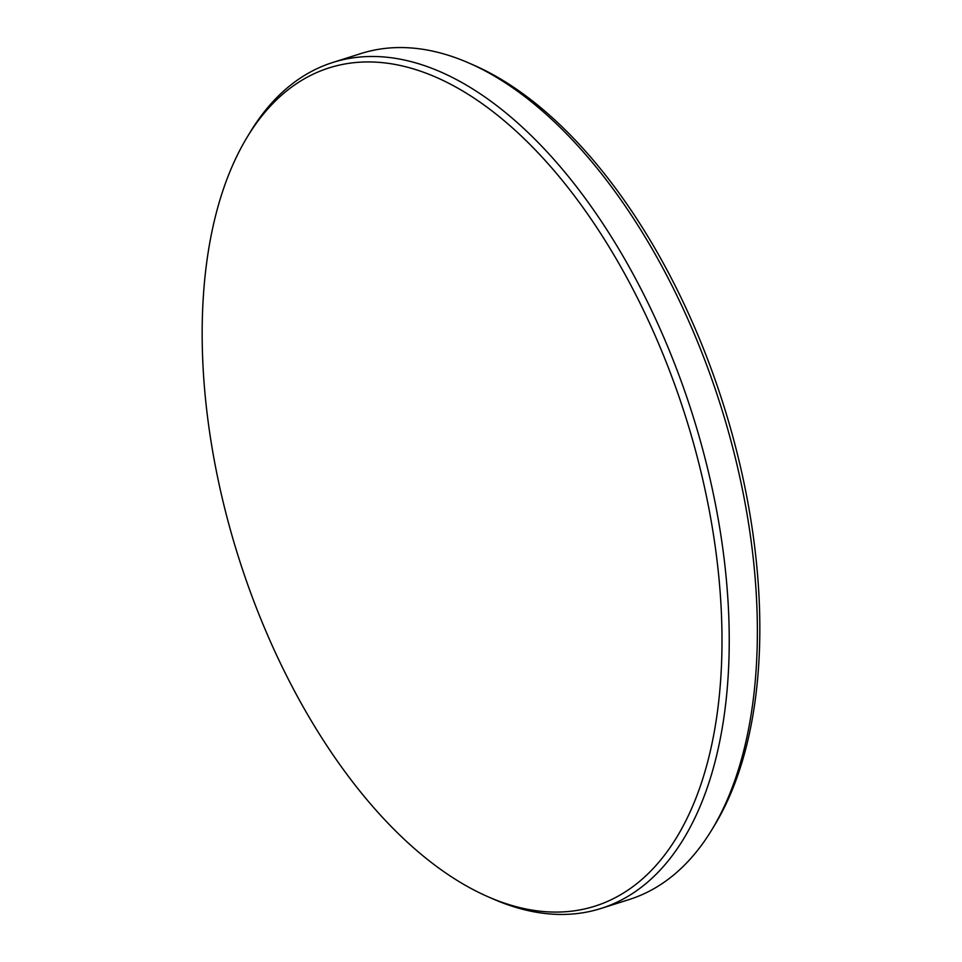 <?xml version="1.0" encoding="UTF-8"?>
<svg xmlns="http://www.w3.org/2000/svg" width="962" height="962" viewBox="0 0 962 962"><rect width="100%" height="100%" fill="white"/><g stroke="black" fill="none" stroke-linecap="round" stroke-linejoin="round"><path stroke-width="1.44" d="M468.759 62.963L473.845 65.188A439.718 234.319 72.4 0 1 691.077 319.276A439.718 234.319 72.4 0 1 714.754 824.963L711.88 829.713A443.747 236.46 -107.6 0 0 720.478 405.062A443.747 236.46 -107.6 0 0 468.759 62.963A443.747 236.46 -107.6 0 0 360.954 53.547L332.804 62.47A443.747 236.46 72.4 0 1 677.212 370.526A443.747 236.46 72.4 0 1 644.648 884.631A443.747 236.46 72.4 0 1 601.046 908.453A443.747 236.46 72.4 0 1 493.241 899.037L488.155 896.812A439.718 234.319 -107.6 0 0 638.179 882.539A439.718 234.319 -107.6 0 0 653.222 331.265A439.718 234.319 -107.6 0 0 285.979 91.462A439.718 234.319 -107.6 0 0 247.246 137.037A439.718 234.319 -107.6 0 0 270.923 642.724A439.718 234.319 -107.6 0 0 488.155 896.812M601.046 908.453L629.196 899.53A443.747 236.46 -107.6 0 0 672.799 875.709A443.747 236.46 -107.6 0 0 711.88 829.713M247.246 137.037L250.12 132.287A443.747 236.46 72.4 0 1 289.201 86.291A443.747 236.46 72.4 0 1 332.804 62.47"/></g></svg>
